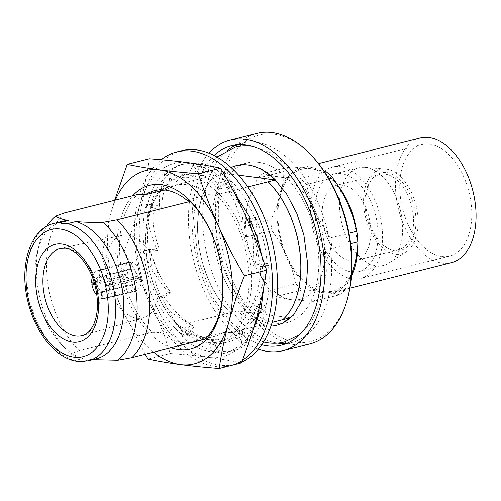 <?xml version="1.0" encoding="UTF-8"?>
<svg xmlns="http://www.w3.org/2000/svg" width="501" height="501" viewBox="0 0 501 501"><rect width="100%" height="100%" fill="white"/><g stroke="black" fill="none" stroke-linecap="round" stroke-linejoin="round"><path stroke-width="0.38" stroke-dasharray="2.5 1.88" d="M242.352 360.313A110.114 65.65 75.9 0 1 230.354 365.555A110.114 65.65 75.9 0 1 214.985 366.375A110.114 65.65 75.9 0 1 140.211 276.32A110.114 65.65 75.9 0 1 161.115 159.731M181.519 150.751A110.114 65.65 -104.1 0 0 142.04 261.084A110.114 65.65 -104.1 0 0 219.889 365.141A110.114 65.65 -104.1 0 0 235.257 364.321A110.114 65.65 -104.1 0 0 241.664 362.104M157.264 250.5C150.958 236.052 147.626 223.327 147.269 212.318L146.436 204.527C142.647 218.123 142.04 233.623 144.614 251.014L157.264 250.5L159.249 249.185C154.289 235.501 152.285 223.515 153.237 213.232L147.269 212.318M159.249 249.185L148.359 249.63C146.53 232.633 147.889 217.54 152.436 204.333L153.237 213.232M159.838 210.42C158.604 197.644 159.756 188.539 163.307 183.09L164.704 172.72C156.437 179.702 150.72 190.649 147.532 205.567L159.838 210.42L161.929 207.47C161.779 196.329 164.009 188.827 168.618 184.963L163.307 183.09M161.929 207.47L151.333 203.293C155.135 189.278 161.472 179.226 170.346 173.146L168.618 184.963M175.632 182.915C178.888 175.463 183.31 172.638 188.89 174.454L193.361 163.977C182.84 162.468 173.54 165.931 165.449 174.379L175.632 182.915L178.92 178.049L185.326 174.173L193.236 176.502L188.89 174.454M178.369 178.844L169.601 171.486C178.005 164.203 187.618 161.898 198.452 164.566L193.236 176.502M200.419 175.356C206.381 175.444 211.967 179.897 217.177 188.708L224.73 180.629C214.772 171.035 204.383 166.088 193.555 165.8L200.419 175.356L204.164 170.966C209.975 173.02 215.424 179.396 220.496 190.111L217.177 188.708M204.164 170.966L198.258 162.744C209.017 164.14 219.338 170.196 229.22 180.899L220.496 190.111M233.222 190.775L224.323 182.132L227.548 189.76C233.704 197.601 238.05 208.366 240.586 222.043L247.262 219.432M227.548 189.76L232.408 185.959C237.768 195.121 241.332 207.182 243.104 222.143L240.586 222.043M232.408 185.959L229.627 179.396C239.86 189.109 248.12 201.897 254.408 217.766L249.554 219.626M247.676 220.352L243.104 222.143M251.383 228.932L253.575 246.993L252.836 265.524L263.52 266.676L262.211 257.232M249.761 222.269L255.523 219.801C258.09 233.848 257.909 248.584 254.99 264.008L252.836 265.524M255.523 219.801L255.31 216.989C262.267 232.408 266.256 248.509 267.258 265.292L254.99 264.008M263.939 286.021L262.361 266.526L261.096 264.177C260.589 280.335 257.113 294.776 250.657 307.501L258.228 311.779M261.096 264.177L267.327 263.426C265.499 278.819 260.714 292.509 252.974 304.502L250.657 307.501M267.327 263.426L268.417 265.442C270.246 282.439 268.887 297.538 264.34 310.739L252.974 304.502M258.522 304.251L264.647 305.14L265.436 311.785L264.34 310.739L260.539 313.019L259.443 311.973L258.522 304.251L250.456 320.245L239.835 332.639L234.625 336.722L242.277 344.82L241.532 343.166C233.441 351.608 224.135 355.071 213.62 353.562L213.426 351.74C202.598 351.452 192.202 346.504 182.245 336.91L182.658 335.407C171.987 326.458 163.295 314.428 156.569 299.316L157.471 298.54C149.824 283.334 145.152 267.44 143.461 250.863L144.614 251.014M259.443 311.973L259.361 312.386M252.279 332.263L242.277 344.82L246.429 341.933L237.599 332.764L234.625 336.722M264.647 305.14L256.243 317.985L245.69 327.93L237.599 332.764M265.436 311.785C261.641 325.8 255.303 335.852 246.429 341.933L247.175 343.586C238.77 350.869 229.157 353.18 218.323 350.506L212.981 341.231L209.036 345.364L213.62 353.562L218.323 350.506L218.517 352.335C207.758 350.932 197.438 344.882 187.556 334.173L185.714 327.623L180.748 331.111L182.245 336.91L187.556 334.173L187.149 335.676C176.916 325.969 168.655 313.181 162.368 297.306L163.113 295.59L157.339 297.776L156.569 299.316L162.368 297.306L161.466 298.089C154.508 282.67 150.519 266.57 149.511 249.78L151.227 253.719L145.09 254.295L143.461 250.863L149.511 249.78L148.359 249.63M241.532 343.166L242.722 331.756L224.298 342.935L209.036 345.364M242.722 331.756L248.202 333.766L231.794 340.88L212.981 341.231M248.202 333.766L247.175 343.586M213.426 351.74L217.941 339.321L205.967 339.615L180.748 331.111M217.941 339.321L222.406 341.638L213.439 340.711L199.323 335.952L185.714 327.623M222.406 341.638L218.517 352.335M182.658 335.407L190.806 324.917L172.206 313.106L157.339 297.776M190.806 324.917L194.163 326.646C182.02 319.2 171.668 308.848 163.113 295.59M194.163 326.646L187.149 335.676M157.471 298.54L168.599 292.409C157.997 280.397 150.162 267.691 145.09 254.295M168.599 292.409L171.048 292.809C161.698 280.472 155.091 267.44 151.227 253.719M171.048 292.809L161.466 298.089M262.361 266.526L263.52 266.676L267.258 265.292L268.417 265.442M250.412 218.223L254.408 217.766L255.31 216.989M224.323 182.132L224.73 180.629L229.22 180.899L229.627 179.396M193.555 165.8L193.361 163.977L198.452 164.566L198.258 162.744M165.449 174.379L164.704 172.72L170.346 173.146L169.601 171.486M147.532 205.567L146.436 204.527L152.436 204.333L151.333 203.293M402.209 220.716A50.338 30.01 -104.1 0 0 364.816 167.315A50.338 30.01 -104.1 0 0 358.779 167.791A50.338 30.01 -104.1 0 0 339.91 212.505A50.338 30.01 -104.1 0 0 383.34 265.424A50.338 30.01 -104.1 0 0 388.889 262.994A50.338 30.01 -104.1 0 0 402.209 220.716M315.38 218.68A50.338 30.01 75.9 0 1 334.248 173.966A50.338 30.01 75.9 0 1 377.679 226.884A50.338 30.01 75.9 0 1 358.81 271.598A50.338 30.01 75.9 0 1 315.38 218.68M417.796 215.173A43.518 25.946 -104.1 0 0 385.463 169.006A43.518 25.946 -104.1 0 0 363.933 208.078A43.518 25.946 -104.1 0 0 406.28 251.727A43.518 25.946 -104.1 0 0 417.796 215.173M366.106 208.366A40.011 23.854 -104.1 0 0 389.765 249.179A40.011 23.854 -104.1 0 0 415.623 214.885A40.011 23.854 -104.1 0 0 397.819 177.792A40.011 23.854 -104.1 0 0 372.124 179.07A40.011 23.854 -104.1 0 0 366.106 208.366M365.223 208.873A38.802 23.134 -104.1 0 0 388.162 248.452A38.802 23.134 -104.1 0 0 398.702 249.667A38.802 23.134 -104.1 0 0 413.244 215.198A38.802 23.134 -104.1 0 0 379.764 174.411A38.802 23.134 -104.1 0 0 371.059 180.46A38.802 23.134 -104.1 0 0 365.223 208.873M322.519 219.62A38.802 23.134 -104.1 0 0 355.992 260.407A38.802 23.134 -104.1 0 0 370.54 225.945A38.802 23.134 -104.1 0 0 337.06 185.151A38.802 23.134 -104.1 0 0 322.519 219.62M420.095 138.038A64.234 38.295 -104.1 0 0 397.068 202.398A64.234 38.295 -104.1 0 0 442.477 263.1A64.234 38.295 -104.1 0 0 451.445 262.618M337.699 185.276A64.234 38.295 -104.1 0 0 310.676 167.347A64.234 38.295 -104.1 0 0 301.715 167.822A64.234 38.295 -104.1 0 0 278.681 232.182A64.234 38.295 -104.1 0 0 324.091 292.885A64.234 38.295 -104.1 0 0 333.059 292.402A64.234 38.295 -104.1 0 0 351.464 275.901M352.522 278.888A57.415 34.231 -104.1 0 0 360.538 278.462A57.415 34.231 -104.1 0 0 381.123 220.935A57.415 34.231 -104.1 0 0 340.53 166.67A57.415 34.231 -104.1 0 0 332.52 167.102A57.415 34.231 -104.1 0 0 311.929 224.63A57.415 34.231 -104.1 0 0 352.522 278.888M441.763 256.437A57.415 34.231 -104.1 0 0 449.779 256.005A57.415 34.231 -104.1 0 0 470.364 198.477A57.415 34.231 -104.1 0 0 429.777 144.219A57.415 34.231 -104.1 0 0 421.761 144.645A57.415 34.231 -104.1 0 0 401.176 202.179A57.415 34.231 -104.1 0 0 441.763 256.437M324.116 171.198L310.814 168.624A62.919 37.512 -104.1 0 0 280.378 194.927C278.093 203.137 274.874 211.466 270.728 219.92L244.607 226.496C244.795 219.018 245.966 211.197 248.127 203.043C250.412 194.833 253.631 186.504 257.777 178.049L283.898 171.474C283.71 178.951 282.539 186.773 280.378 194.927A62.919 37.512 -104.1 0 0 286.948 256.418A62.919 37.512 -104.1 0 0 323.953 291.601C330.228 292.452 335.407 293.53 339.503 294.826L313.375 301.395L291.707 299.717C285.495 298.878 280.31 297.801 276.164 296.492L302.285 289.922C310.413 290.229 317.634 290.793 323.953 291.601A62.919 37.512 -104.1 0 0 354.389 265.298A62.919 37.512 -104.1 0 0 356.324 235.245A62.919 37.512 -104.1 0 0 347.819 203.813A62.919 37.512 -104.1 0 0 310.814 168.624C304.495 167.816 297.268 167.253 289.14 166.946L263.019 173.515C267.171 174.824 272.35 175.901 278.562 176.74A62.919 37.512 -104.1 0 0 248.127 203.043A62.919 37.512 -104.1 0 0 246.198 233.097A62.919 37.512 -104.1 0 0 254.702 264.528C250.688 255.491 247.707 246.342 245.74 237.086L271.861 230.51C277.805 238.795 282.833 247.431 286.948 256.418C290.956 265.455 293.943 274.604 295.909 283.86L269.788 290.436C263.845 282.151 258.817 273.515 254.702 264.528A62.919 37.512 -104.1 0 0 291.707 299.717A62.919 37.512 -104.1 0 0 322.143 273.414A62.919 37.512 -104.1 0 0 315.567 211.923A62.919 37.512 -104.1 0 0 278.562 176.74L300.237 178.419L324.811 172.238M350.625 243.68L331.787 248.421A69.739 41.577 -104.1 0 0 331.355 243.142A69.739 41.577 -104.1 0 0 330.66 237.831L348.984 233.222M244.607 226.496A69.739 41.577 -104.1 0 0 245.045 231.769A69.739 41.577 -104.1 0 0 245.74 237.086M149.379 158.767C147.263 173.684 144.131 188.864 139.998 204.289A99.624 59.4 -104.1 0 0 136.942 251.878A99.624 59.4 -104.1 0 0 150.4 301.646C158.003 318.667 164.604 335.946 170.183 353.481C184.136 354.52 197.068 355.81 208.992 357.357C220.816 358.941 231.612 360.776 241.376 362.856M139.998 204.289C135.74 219.751 130.467 235.464 124.185 251.433C133.936 267.916 142.672 284.656 150.4 301.646A99.624 59.4 -104.1 0 0 208.992 357.357A99.624 59.4 75.9 0 0 257.182 315.711A99.624 59.4 -104.1 0 0 246.78 218.355A99.624 59.4 -104.1 0 0 188.188 162.643A99.624 59.4 -104.1 0 0 139.998 204.289M238.551 175.1L222.914 173.039L215.543 174.893A82.321 49.079 -104.1 0 0 230.272 312.73L178.531 325.744L181.813 327.078L160.214 332.514L152.248 332.363A82.321 49.079 75.9 0 1 120.215 260.194A82.321 49.079 75.9 0 1 137.512 194.526M171.048 347.775A84.419 50.332 75.9 0 1 117.773 260.307A84.419 50.332 75.9 0 1 132.784 195.716M215.543 174.893L163.802 187.913L167.083 189.24A78.024 46.518 75.9 0 1 176.064 185.213A78.024 46.518 75.9 0 1 208.391 194.682L216.357 194.833A82.321 49.079 -104.1 0 1 248.39 267.002A82.321 49.079 -104.1 0 1 231.093 332.67L272.225 322.318M146.348 253.118A84.419 50.332 75.9 0 1 189.773 177.504A84.419 50.332 75.9 0 1 250.832 266.883A84.419 50.332 75.9 0 1 207.408 342.496A84.419 50.332 75.9 0 1 146.348 253.118M163.802 187.913A82.321 49.079 -104.1 0 0 146.505 253.581A82.321 49.079 -104.1 0 0 178.531 325.744M286.841 343.348A102.768 61.272 -104.1 0 0 292.246 342.415A102.768 61.272 -104.1 0 0 329.101 239.44A102.768 61.272 -104.1 0 0 256.437 142.315A102.768 61.272 -104.1 0 0 242.096 143.086A102.768 61.272 -104.1 0 0 236.892 144.814M257.019 133.379A108.535 64.71 -104.1 0 0 218.098 242.133A108.535 64.71 -104.1 0 0 294.839 344.707A108.535 64.71 -104.1 0 0 309.981 343.899M209.011 153.174A108.535 64.71 -104.1 0 0 193.799 261.209A108.535 64.71 -104.1 0 0 258.322 349.184M313.451 157.602A106.444 63.464 -104.1 0 0 274.016 134.212A106.444 63.464 -104.1 0 0 219.263 229.552A106.444 63.464 -104.1 0 0 296.248 342.246A106.444 63.464 -104.1 0 0 348.233 295.853M152.248 332.363L79.252 350.725L70.416 353.931C72.739 355.76 76.929 357.251 82.984 358.415L74.824 360.469C74.812 360.87 75.645 361.146 77.317 361.284M258.572 162.299A82.321 49.079 -104.1 0 0 247.087 162.913A82.321 49.079 -104.1 0 0 217.566 245.396A82.321 49.079 -104.1 0 0 275.769 323.195A82.321 49.079 -104.1 0 0 287.261 322.581A82.321 49.079 -104.1 0 0 316.776 240.098A82.321 49.079 -104.1 0 0 258.572 162.299M290.204 317.797L237.643 310.877A82.321 49.079 -104.1 0 0 265.154 325.863A82.321 49.079 -104.1 0 0 270.978 326.101M237.643 310.877L230.272 312.73M215.624 174.874A82.321 49.079 -104.1 0 0 230.354 312.705M222.914 173.039A82.321 49.079 75.9 0 1 231.08 167.516M127.918 235.082A42.554 25.369 75.9 0 1 157.921 274.824A42.554 25.369 75.9 0 1 143.299 317.784A42.554 25.369 75.9 0 1 136.804 318.248A42.554 25.369 75.9 0 1 106.638 277.567A42.554 25.369 75.9 0 1 122.538 235.27A42.554 25.369 75.9 0 1 127.918 235.082M64.523 212.887A82.321 49.079 -104.1 0 0 79.252 350.725M247.832 186.917L216.357 194.833M204.803 339.283L201.521 337.956L223.12 332.52L231.093 332.67M80.31 361.547L82.358 361.465L90.518 359.411L92.823 359.605M282.827 319.651L282.858 319.625A82.27 49.048 -104.1 0 0 285.539 316.92M186.792 200.118L208.391 194.682M167.083 189.24L164.278 189.948M215.687 174.88A82.27 49.048 -104.1 0 0 230.416 312.718M215.605 174.899A82.27 49.048 -104.1 0 0 230.335 312.737M282.764 319.644A82.27 49.048 -104.1 0 0 268.035 181.807M46.787 226.27A80.266 47.858 -104.1 0 0 39.184 244.682A80.266 47.858 -104.1 0 0 65.418 348.934A80.266 47.858 -104.1 0 0 70.416 353.931M62.118 221.348A70.785 42.203 -104.1 0 0 37.425 251.671A70.785 42.203 -104.1 0 0 60.558 343.611A70.785 42.203 -104.1 0 0 82.984 358.415M90.518 359.411A70.785 42.203 -104.1 0 0 96.662 358.641M214.09 155.492A102.768 61.272 -104.1 0 0 197.137 260.37A102.768 61.272 -104.1 0 0 261.704 344.732M228.825 149.392A102.768 61.272 -104.1 0 0 207.752 257.696A102.768 61.272 -104.1 0 0 277.573 343.135M130.047 261.823L98.841 270.421L99.53 276.201L100.457 277.022L130.78 268.668C128.619 269.294 127.442 271.354 127.235 274.836L122.902 274.266L124.336 266.225L128.838 262.017L130.047 261.823L130.78 268.668L100.256 277.072A8.912 5.392 -105.4 0 0 96.912 283.19L94.382 283.197M131.531 262.017C136.51 264.083 139.854 268.987 141.576 276.727L137.243 276.157C136.272 272.519 134.612 270.083 132.258 268.862L131.531 262.017L99.58 270.515A15.838 9.212 75.1 0 1 109.625 285.226L106.018 284.725L106.193 284.411A8.912 5.185 -104.9 0 0 103.093 278.493A8.912 5.185 -104.9 0 0 101.215 277.122L100.269 276.301A9.964 5.799 75.1 0 1 102.505 277.892A9.964 5.799 75.1 0 1 106.018 284.725M102.78 291.776L133.949 284.662C136.103 284.036 137.287 281.975 137.493 278.493L141.827 279.063L140.311 287.255L135.646 291.375L134.681 291.507L134.011 284.649L102.843 291.764A8.912 5.235 -102.9 0 0 105.924 288.213A8.912 5.235 -102.9 0 0 106.325 285.608L106.143 285.889A9.964 5.849 77.1 0 1 105.692 289.002A9.964 5.849 77.1 0 1 102.054 293.016L102.78 291.776A8.912 5.235 -102.9 0 0 102.843 291.764M133.197 291.313C128.218 289.246 124.868 284.343 123.152 276.602L127.486 277.178C128.45 280.817 130.11 283.247 132.464 284.468L133.197 291.313L101.866 298.734A15.838 9.663 76.7 0 1 96.9 295.308M97.044 284.386A8.912 5.442 -103.3 0 0 102.022 291.682L101.315 292.916A9.964 6.081 76.7 0 1 95.559 284.493L127.486 277.178M101.315 292.916L101.866 298.734M94.72 284.393L95.559 284.493M123.152 276.602L94.445 283.403M132.464 284.468L102.022 291.682M106.143 285.889L109.75 286.39A15.838 9.3 77.1 0 1 103.557 298.702A15.838 9.3 77.1 0 1 102.605 298.834L102.054 293.016M141.827 279.063L109.75 286.39M134.681 291.507L102.605 298.834M137.493 278.493L106.325 285.608M100.269 276.301L99.58 270.515M141.576 276.727L109.625 285.226M132.258 268.862L101.215 277.122M137.243 276.157L106.193 284.411M127.235 274.836L96.912 283.19M122.902 274.266L91.696 282.865M92.29 276.99A15.838 9.582 74.6 0 1 97.614 270.621A15.838 9.582 74.6 0 1 98.841 270.421M95.434 283.328A9.964 6.025 74.6 0 1 99.53 276.201M223.12 332.52A78.024 46.518 75.9 0 1 214.14 336.54A78.024 46.518 75.9 0 1 181.813 327.078M201.521 337.956A78.024 46.518 75.9 0 1 192.541 341.976A78.024 46.518 75.9 0 1 160.214 332.514M148.039 359.048L170.183 353.481M145.259 354.263L121.824 308.835C114.222 291.814 107.627 274.535 102.041 257.007L124.185 251.433M102.041 257.007C104.158 242.083 107.283 226.909 111.422 211.478L114.654 200.275M115.343 200.106A99.624 59.4 -104.1 0 0 111.422 211.478A99.624 59.4 -104.1 0 0 121.824 308.835A99.624 59.4 -104.1 0 0 153.6 352.165M328.95 178.857L306.612 184.481C308.585 193.762 311.572 202.911 315.567 211.923C319.694 220.935 324.723 229.571 330.66 237.831M306.612 184.481A69.739 41.577 -104.1 0 0 300.237 178.419M331.787 248.421C327.641 256.894 324.423 265.229 322.143 273.414C319.97 281.593 318.799 289.409 318.617 296.868L344.744 290.292L351.596 274.135M313.375 301.395A69.739 41.577 -104.1 0 0 318.617 296.868M269.788 290.436A69.739 41.577 -104.1 0 0 276.164 296.492M263.019 173.515A69.739 41.577 -104.1 0 0 257.777 178.049M339.503 294.826A69.739 41.577 -104.1 0 0 344.744 290.292M295.909 283.86A69.739 41.577 -104.1 0 0 302.285 289.922M270.728 219.92A69.739 41.577 -104.1 0 0 271.861 230.51M289.14 166.946A69.739 41.577 -104.1 0 0 283.898 171.474M357.695 245.978A64.234 38.295 -104.1 0 0 356.224 228.832M143.299 317.784L82.646 335.501A44.94 26.791 -104.1 0 0 98.09 290.135A44.94 26.791 -104.1 0 0 66.408 248.164A44.94 26.791 -104.1 0 0 60.721 248.364L122.538 235.27M53.951 223.402A70.785 42.203 -104.1 0 0 28.075 291.338A70.785 42.203 -104.1 0 0 74.824 360.469M82.358 361.465A70.785 42.203 -104.1 0 0 88.495 360.695M252.423 146.38L270.083 152.448L288.883 166.965L306.174 190.242L321.629 228.976L325.493 250.212L326.358 271.179L322.03 299.692L310.307 323.997L299.786 334.618M249.172 164.773L239.948 165.249C230.898 167.265 223.465 175.143 217.659 188.896C213.733 199.066 211.867 211.053 212.073 224.868C212.274 234.574 213.564 244.388 215.956 254.308C219.682 269.463 225.375 282.984 233.028 294.87C241 306.925 249.523 315.392 258.597 320.277L270.64 324.379L279.865 323.903L282.783 322.957M216.939 157.045L204.94 172.169L197.707 189.729L193.442 218.398L198.089 259.831L213.526 298.715L230.717 321.968L246.461 334.818L263.482 342.02M178.92 178.049C182.502 174.173 186.397 173.246 190.618 175.275M245.69 327.93L239.835 332.639M231.794 340.88L224.298 342.935M213.439 340.711L205.967 339.615M189.647 324.391L192.503 325.794M230.354 365.555L235.257 364.321M358.779 167.791L334.248 173.966M385.463 169.006L364.816 167.315M388.162 248.452L389.765 249.179M398.702 249.667L355.992 260.407M318.536 163.589L301.715 167.822M449.779 256.005L360.538 278.462M292.246 342.415L281.631 345.083M247.087 162.913L236.472 165.587M287.261 322.581L276.646 325.249M60.558 343.611L65.418 348.934M37.425 251.671L39.184 244.682M242.096 143.086L231.481 145.753M105.924 288.213L105.692 289.002M135.646 291.375L103.557 298.702M103.093 278.493L102.505 277.892M128.838 262.017L97.614 270.621M192.541 341.976L214.14 336.54M154.465 190.649L176.064 185.213M421.761 144.645L332.52 167.102M349.88 288.169L333.059 292.402M379.764 174.411L337.06 185.151M371.059 180.46L372.124 179.07M406.28 251.727L388.889 262.994M383.34 265.424L358.81 271.598"/><path stroke-width="0.75" d="M161.115 159.731A110.114 65.65 75.9 0 1 176.621 151.985A110.114 65.65 75.9 0 1 191.989 151.164A110.114 65.65 75.9 0 1 267.603 244.576A110.114 65.65 75.9 0 1 242.352 360.313M241.664 362.104A110.114 65.65 -104.1 0 0 273.652 248.433A110.114 65.65 -104.1 0 0 196.887 149.931A110.114 65.65 -104.1 0 0 181.519 150.751L176.621 151.985M247.262 219.432L250.412 218.223L233.222 190.775M249.554 219.626L247.676 220.352M262.211 257.232L257.282 237.624L249.504 219L249.761 222.269L251.383 228.932M258.228 311.779L260.539 313.019L263.939 286.021M259.361 312.386L252.279 332.263M249.504 219L250.412 218.223M349.88 288.169L451.445 262.618A64.234 38.295 -104.1 0 0 474.472 198.258A64.234 38.295 -104.1 0 0 429.063 137.556A64.234 38.295 -104.1 0 0 420.095 138.038L318.536 163.589M351.596 274.135L354.389 265.298C356.562 257.119 357.733 249.304 357.908 241.845A69.739 41.577 -104.1 0 0 357.476 236.572A69.739 41.577 -104.1 0 0 356.781 231.255C354.802 221.974 351.815 212.825 347.819 203.813C343.692 194.801 338.663 186.172 332.733 177.905L328.95 178.857M357.908 241.845L350.625 243.68M244.419 275.763C238.138 291.732 232.865 307.445 228.606 322.901A99.624 59.4 -104.1 0 0 231.662 275.312A99.624 59.4 -104.1 0 0 218.204 225.55C225.932 242.54 234.668 259.28 244.419 275.763L266.563 270.189C260.977 252.661 254.383 235.382 246.78 218.355C239.052 201.364 230.31 184.625 220.565 168.142C210.802 166.063 200.012 164.228 188.188 162.643C176.264 161.097 163.326 159.806 149.379 158.767L127.229 164.341C137.017 166.426 147.808 168.255 159.612 169.833C171.561 171.386 184.5 172.676 198.421 173.715L220.565 168.142M190.073 201.446L186.792 200.118A78.024 46.518 75.9 0 0 154.465 190.649A78.024 46.518 75.9 0 0 145.484 194.676L137.512 194.526L64.523 212.887L55.686 216.094C58.01 217.922 62.199 219.419 68.255 220.578L60.089 222.632C60.082 223.033 60.909 223.308 62.581 223.452L67.622 223.628L75.789 221.574C83.761 222.256 92.867 222.513 103.118 222.344L117.077 219.814L190.073 201.446A82.321 49.079 75.9 0 1 222.1 273.615A82.321 49.079 75.9 0 1 204.803 339.283L131.807 357.651A82.321 49.079 -104.1 0 0 117.077 219.814M132.784 195.716A84.419 50.332 75.9 0 1 186.291 197.169A84.419 50.332 75.9 0 1 222.256 274.072A84.419 50.332 75.9 0 1 171.048 347.775M261.704 344.732A102.768 61.272 -104.1 0 0 267.29 345.847A102.768 61.272 -104.1 0 0 281.631 345.083A102.768 61.272 -104.1 0 0 318.486 242.108A102.768 61.272 -104.1 0 0 245.828 144.989A102.768 61.272 -104.1 0 0 231.481 145.753A102.768 61.272 -104.1 0 0 214.09 155.492M277.573 343.135A102.768 61.272 -104.1 0 0 277.905 343.179A102.768 61.272 -104.1 0 0 286.841 343.348M258.322 349.184A108.535 64.71 -104.1 0 0 267.891 351.483A108.535 64.71 -104.1 0 0 283.04 350.675L309.981 343.899A108.535 64.71 -104.1 0 0 347.844 297.4A108.535 64.71 -104.1 0 0 312.373 156.425A108.535 64.71 -104.1 0 0 272.168 132.571A108.535 64.71 -104.1 0 0 257.019 133.379L230.078 140.161A108.535 64.71 -104.1 0 0 209.011 153.174M283.04 350.675A108.535 64.71 -104.1 0 0 321.961 241.92A108.535 64.71 -104.1 0 0 245.221 139.353A108.535 64.71 -104.1 0 0 230.078 140.161M60.089 222.632A70.785 42.203 -104.1 0 0 53.951 223.402C29.584 228.944 18.681 266.901 28.25 302.892C35.627 333.065 55.868 358.403 76.803 361.215L80.31 361.547L88.495 360.695A70.785 42.203 -104.1 0 0 114.372 292.759A70.785 42.203 -104.1 0 0 67.622 223.628M231.08 167.516A82.321 49.079 75.9 0 1 236.472 165.587A82.321 49.079 75.9 0 1 247.964 164.973A82.321 49.079 75.9 0 1 275.469 179.959L247.832 186.917M347.844 297.4L348.233 295.853A106.444 63.464 -104.1 0 0 313.451 157.602L312.373 156.425M268.098 181.819A82.321 49.079 -104.1 0 1 282.827 319.651L272.225 322.318M92.823 359.605L117.848 360.181L131.807 357.651M270.978 326.101A82.321 49.079 -104.1 0 0 276.646 325.249A82.321 49.079 -104.1 0 0 290.204 317.797L282.908 319.632A82.321 49.079 -104.1 0 0 268.179 181.794M275.469 179.959L238.551 175.1M164.278 189.948L145.484 194.676M285.539 316.92A82.27 49.048 -104.1 0 0 268.116 181.788M117.848 360.181A80.266 47.858 -104.1 0 0 136.435 294.682A80.266 47.858 -104.1 0 0 103.118 222.344M55.686 216.094A80.266 47.858 -104.1 0 0 46.787 226.27M68.255 220.578A70.785 42.203 -104.1 0 0 62.118 221.348L53.951 223.402M88.495 360.695L96.662 358.641A70.785 42.203 -104.1 0 0 122.538 290.705A70.785 42.203 -104.1 0 0 75.789 221.574M236.892 144.814A102.768 61.272 -104.1 0 0 228.825 149.392M96.9 295.308A15.838 9.663 76.7 0 1 91.821 284.029L94.72 284.393M94.445 283.403L91.821 284.029M94.382 283.197L91.696 282.865A15.838 9.582 74.6 0 1 92.29 276.99M219.225 368.429C205.31 367.39 192.371 366.099 180.416 364.546A99.624 59.4 75.9 0 0 228.606 322.901C224.473 338.332 221.342 353.506 219.225 368.429L241.376 362.856C247.651 346.886 252.924 331.174 257.182 315.711C261.322 300.287 264.447 285.113 266.563 270.189M153.6 352.165A99.624 59.4 -104.1 0 0 180.416 364.546C168.618 362.968 157.828 361.14 148.039 359.048L145.259 354.263M198.421 173.715C204.001 191.244 210.602 208.522 218.204 225.55A99.624 59.4 -104.1 0 0 159.612 169.833A99.624 59.4 -104.1 0 0 115.343 200.106M114.654 200.275L127.229 164.341M332.733 177.905A69.739 41.577 -104.1 0 0 326.358 171.849L324.116 171.198M324.811 172.238L326.358 171.849M348.984 233.222L356.781 231.255M351.464 275.901A64.234 38.295 -104.1 0 0 357.695 245.978M356.224 228.832A64.234 38.295 -104.1 0 0 337.699 185.276M60.721 248.364A44.94 26.791 -104.1 0 0 43.931 293.029A44.94 26.791 -104.1 0 0 75.795 335.996A44.94 26.791 -104.1 0 0 82.646 335.501C87.28 334.33 91.163 330.134 94.294 322.913C98.133 312.812 98.478 300.75 95.328 286.735C90.687 265.68 75.77 248.778 65.299 248.208L60.721 248.364M72.382 342.114A50.181 29.916 75.9 0 1 36.091 288.983A50.181 29.916 75.9 0 1 61.899 244.037A50.181 29.916 75.9 0 1 98.196 297.168A50.181 29.916 75.9 0 1 72.382 342.114M60.295 229.026A65.543 39.078 -104.1 0 0 26.584 287.731A65.543 39.078 -104.1 0 0 73.985 357.125A65.543 39.078 -104.1 0 0 107.702 298.421A65.543 39.078 -104.1 0 0 60.295 229.026M216.939 157.045L235.395 147.15C240.674 145.829 246.079 145.534 251.608 146.267L252.423 146.38M299.786 334.618L284.418 342.001C279.138 343.317 273.734 343.611 268.204 342.884L263.482 342.02M249.172 164.773L261.215 168.868L274.416 178.882L286.779 194.282L296.786 213.32L303.856 234.844L307.739 264.284L306.499 283.635L302.153 300.256L293.492 315.116L282.783 322.957"/></g></svg>
